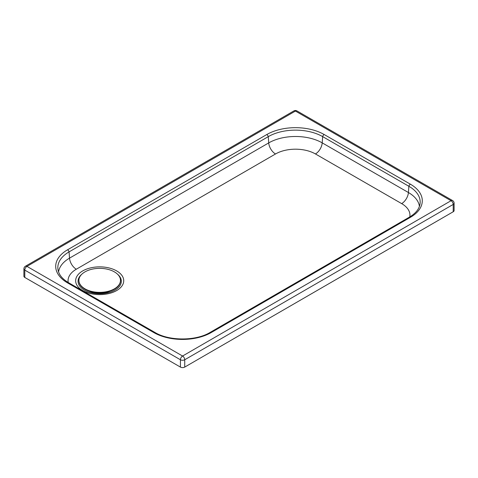 <?xml version="1.0" encoding="UTF-8"?>
<svg xmlns="http://www.w3.org/2000/svg" width="478" height="478" viewBox="0 0 478 478"><rect width="100%" height="100%" fill="white"/><g stroke="black" fill="none" stroke-linecap="round" stroke-linejoin="round"><path stroke-width="0.72" d="M153.844 332.58A2.241 1.297 119.9 0 1 154.962 332.467C169.116 341.131 195.986 341.113 210.105 332.431L409.311 217.191C414.187 214.305 417.414 211.049 418.997 207.428A38.461 22.203 0 0 0 420.096 203.359A38.461 22.203 0 0 0 408.875 186.271L322.662 136.612A38.461 22.203 0 0 0 268.272 136.648L69.065 251.888A38.461 22.203 0 0 0 57.904 268.941A38.461 22.203 0 0 0 59.003 273.01C60.592 276.648 63.843 279.917 68.748 282.809A2.241 1.297 -60.1 0 0 67.631 282.922L153.844 332.58A40.576 23.422 0 0 0 211.228 332.545L410.435 217.299A40.576 23.422 0 0 0 410.369 184.173L324.156 134.515A2.241 1.297 119.9 0 0 322.662 136.612L322.208 142.868A37.816 21.833 0 0 0 268.726 142.904L69.519 258.144A37.816 21.833 0 0 0 58.579 271.928M25.418 266.234A3.047 3.047 0 0 0 23.9 268.869L23.9 276.194A3.047 1.757 0 0 0 24.796 277.443L180.427 367.086A3.047 1.757 0 0 0 184.735 367.086L453.21 211.766A3.047 1.757 0 0 0 454.1 210.523L454.1 203.198A3.047 3.047 0 0 0 452.576 200.557L296.94 110.914A3.047 1.757 119.9 0 0 295.422 111.063L451.053 200.712L182.578 356.026L26.947 266.383L295.422 111.063A3.047 1.763 -120.1 0 0 293.892 110.914L25.418 266.234A3.047 1.763 59.9 0 1 26.947 266.383A3.047 1.757 119.9 0 0 24.796 270.112L180.427 359.761A3.047 1.757 -60.1 0 1 182.578 356.026A3.047 1.763 59.9 0 1 184.735 359.755L453.21 204.441A3.047 1.763 -120.1 0 0 451.053 200.712A3.047 1.757 -60.1 0 1 452.576 200.557M78.9 280.544A20.793 12.004 0 0 0 78.9 280.729A20.793 12.004 0 0 0 99.687 292.733A20.793 12.004 0 0 0 120.48 280.729A20.793 12.004 0 0 0 120.48 280.544M114.391 271.874A20.793 12.004 0 0 0 91.734 269.269A20.793 12.004 0 0 0 78.9 280.359A20.793 12.004 0 0 0 91.734 291.449A20.793 12.004 0 0 0 114.391 288.843A20.793 12.004 0 0 0 120.48 280.359A20.793 12.004 0 0 0 114.391 271.874M89.01 291.03A16.826 9.715 0 0 0 110.37 291.03M117.522 274.187A21.635 12.488 180 0 1 115.007 290.08A21.635 12.488 180 0 1 85.867 290.863A21.635 12.488 180 0 1 81.858 274.187M116.704 290.534A24.037 13.874 0 0 0 105.883 267.327A24.037 13.874 0 0 0 76.48 284.338A24.037 13.874 0 0 0 116.704 290.534M68.217 282.498A28.238 16.3 180 0 1 76.301 269.222L275.507 153.976A28.238 16.3 180 0 1 315.444 153.952L401.651 203.61A28.238 16.3 180 0 1 409.783 216.916M76.301 269.222A9.614 5.557 59.9 0 1 69.519 258.144L69.065 251.888A2.241 1.297 59.9 0 0 67.565 249.791A40.576 23.422 0 0 0 67.631 282.922M275.507 153.976A9.614 5.557 59.9 0 1 268.726 142.904L268.272 136.648A2.241 1.297 59.9 0 0 266.772 134.551L67.565 249.791M315.444 153.952A9.614 5.545 119.9 0 0 322.208 142.868L408.421 192.526A9.614 5.545 119.9 0 1 401.651 203.61M419.421 206.347A37.816 21.833 0 0 0 408.421 192.526L408.875 186.271A2.241 1.297 -60.1 0 1 410.369 184.173M324.156 134.515A40.576 23.422 0 0 0 266.772 134.551M409.311 217.191A2.241 1.297 59.9 0 1 410.435 217.299M210.105 332.431A2.241 1.297 59.9 0 1 211.228 332.545M453.21 211.766L453.21 204.441A3.047 1.757 0 0 0 454.1 203.198M23.9 268.869A3.047 1.757 0 0 0 24.796 270.112L24.796 277.443M180.427 367.086L180.427 359.761A3.047 1.757 0 0 0 184.735 359.755L184.735 367.086M89.894 291.317L99.83 293.217L109.486 291.317M154.962 332.467L68.748 282.809M296.94 110.914A3.047 3.047 0 0 0 293.892 110.914M120.48 280.729L120.48 280.359M78.9 280.729L78.9 280.359"/></g></svg>
